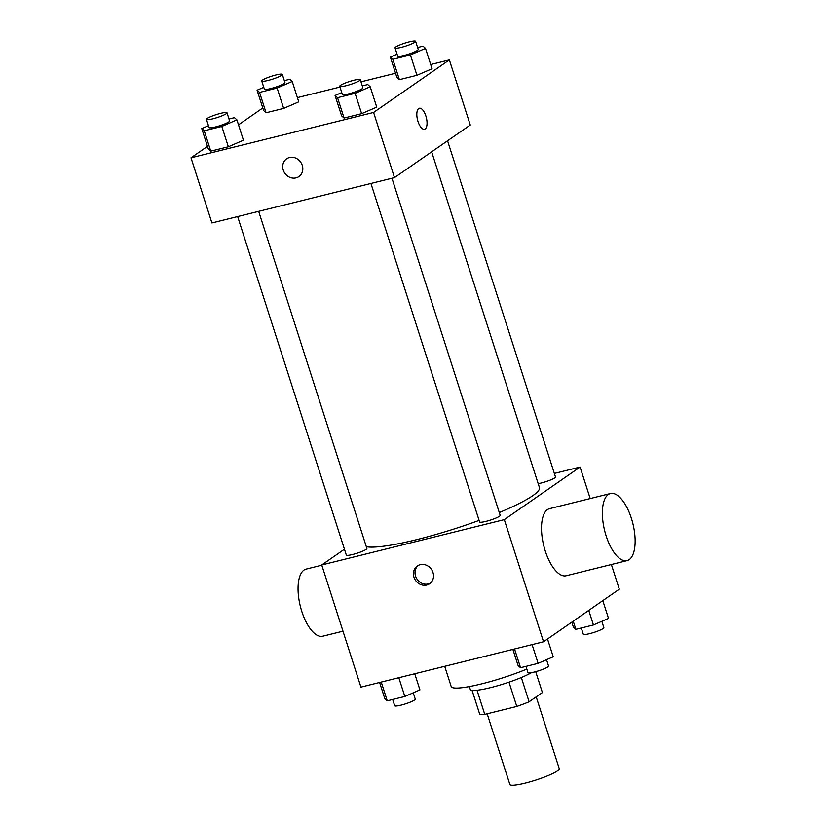<?xml version="1.0" encoding="UTF-8"?>
<svg xmlns="http://www.w3.org/2000/svg" width="826" height="826" viewBox="0 0 826 826"><rect width="100%" height="100%" fill="white"/><g stroke="black" fill="none" stroke-linecap="round" stroke-linejoin="round"><path stroke-width="1.24" d="M487.175 713.798L509.879 784.524A25.926 3.717 -17.8 0 0 535.702 780.136A25.926 3.717 -17.8 0 0 559.254 768.665L536.198 696.865M535.702 671.672L542.403 692.549L529.115 701.78A33.463 4.791 -17.8 0 1 516.787 706.447L484.769 714.397A33.463 4.791 -17.8 0 1 479.669 714.056L472.059 690.35M477.015 690.247L484.769 714.397M508.992 682.173L516.787 706.447M531.521 672.643A34.568 4.956 162.2 0 1 490.572 687.635A34.568 4.956 162.2 0 1 470.283 689.442L469.364 686.571M521.33 677.527L529.115 701.78M444.708 666.314L451.213 686.582A51.852 7.434 -17.8 0 0 526.854 669.091M611.374 564.53L619.304 589.196L543.539 641.771L360.941 687.118L321.727 564.974L344.442 549.207M554.36 473.432L580.079 467.051L504.314 519.626L543.539 641.771M504.314 519.626L321.727 564.974M413.971 577.229A10.8 9.675 55.2 0 1 417.316 565.996A10.8 9.675 55.2 0 1 431.43 569.351A10.8 9.675 55.2 0 1 429.634 583.745A10.8 9.675 55.2 0 1 413.971 577.229M366.341 546.729A92.987 13.319 -17.8 0 0 479.111 520.411M499.276 512.543A92.987 13.319 -17.8 0 0 539.44 487.588L431.647 151.839M538.18 483.664A10.8 1.549 -17.8 0 0 549.527 480.391A10.8 1.549 -17.8 0 0 555.485 476.963L447.558 140.792M370.936 183.465L479.607 521.949A10.8 1.549 -17.8 0 0 490.365 520.122A10.8 1.549 -17.8 0 0 500.184 515.341L391.947 178.24M237.64 216.567L346.321 555.051A10.8 1.549 -17.8 0 0 357.08 553.224A10.8 1.549 -17.8 0 0 366.889 548.454L258.662 211.342M580.079 467.051L590.198 498.553M627.079 560.627L566.223 575.743A34.568 14.548 -103.9 0 1 543.766 545.707A34.568 14.548 -103.9 0 1 549.558 508.651L610.414 493.535A34.568 14.548 -103.9 0 1 632.169 520.927A34.568 14.548 -103.9 0 1 629.205 559.656A34.568 14.548 -103.9 0 1 627.079 560.627A34.568 14.548 -103.9 0 1 604.632 530.591A34.568 14.548 -103.9 0 1 610.414 493.535M321.799 565.211L306.105 569.114A34.568 14.548 76.1 0 0 303.978 570.085A34.568 14.548 76.1 0 0 301.015 608.814A34.568 14.548 76.1 0 0 322.76 636.206L342.986 631.188M430.398 583.146A10.8 9.675 55.2 0 1 415.561 576.125A10.8 9.675 55.2 0 1 418.152 565.49M430.697 64.521L449.354 59.885L470.273 125.025L394.508 177.611L211.921 222.958L191.002 157.807L207.481 146.367M449.354 59.885L373.589 112.46L394.508 177.611M373.589 112.46L191.002 157.807M298.919 176.578A10.8 9.675 55.2 0 1 283.246 170.063A10.8 9.675 55.2 0 1 286.591 158.829A10.8 9.675 55.2 0 1 300.705 162.185A10.8 9.675 55.2 0 1 298.909 176.578A10.8 9.675 55.2 0 1 283.246 170.073A10.8 9.675 55.2 0 1 286.601 158.829M432.05 68.744L416.944 75.3L399.381 79.668L396.903 77.468L399.381 79.668L416.944 75.3L432.05 68.744L425.514 48.383L410.408 54.95L392.846 59.307L390.368 57.108L397.058 54.196M243.443 140.224L228.348 146.791L210.775 151.148L208.307 148.948L210.775 151.148L228.348 146.791L243.443 140.224L236.907 119.863L221.812 126.43L204.239 130.797L201.771 128.598L208.462 125.686M297.401 97.623L339.982 87.05M360.993 81.826L395.551 73.246M238.507 124.84L262.792 107.989M376.739 107.122L361.643 113.678L344.07 118.046L341.603 115.847L344.07 118.046L361.643 113.678L376.739 107.122L370.203 86.761L355.108 93.328L337.535 97.685L335.067 95.486L341.757 92.584M298.754 101.846L283.659 108.412L266.086 112.77L263.618 110.57L266.086 112.77L283.659 108.412L298.754 101.846L292.218 81.485L277.123 88.052L259.55 92.409L257.082 90.21L263.773 87.308M419.329 108.258A10.8 4.543 -103.9 0 1 426.123 116.827A10.8 4.543 -103.9 0 1 425.194 128.928A10.8 4.543 -103.9 0 1 424.533 129.228A10.8 4.543 -103.9 0 1 417.522 119.842A10.8 4.543 -103.9 0 1 419.329 108.258A10.8 4.543 -103.9 0 1 426.123 116.817A10.8 4.543 -103.9 0 1 425.204 128.928A10.8 4.543 -103.9 0 1 424.533 129.228M284.32 80.638L289.75 79.286L292.218 81.485M261.749 81.01L264.361 89.156A10.8 1.549 -17.8 0 0 275.12 87.319A10.8 1.549 -17.8 0 0 284.939 82.548L282.316 74.402A10.8 1.549 -17.8 0 0 273.819 75.548A10.8 1.549 -17.8 0 0 262.523 80.07A10.8 1.549 -17.8 0 0 261.749 81.01A10.8 1.549 -17.8 0 0 272.508 79.182A10.8 1.549 -17.8 0 0 282.316 74.402M277.123 88.052L283.659 108.412M259.55 92.409L266.086 112.77M257.082 90.21L263.618 110.57M417.615 47.526L423.036 46.184L425.514 48.383M395.045 47.908L397.657 56.044A10.8 1.549 -17.8 0 0 408.416 54.217A10.8 1.549 -17.8 0 0 418.224 49.446L415.612 41.3A10.8 1.549 -17.8 0 0 407.104 42.446A10.8 1.549 -17.8 0 0 395.819 46.968A10.8 1.549 -17.8 0 0 395.045 47.908A10.8 1.549 -17.8 0 0 405.803 46.08A10.8 1.549 -17.8 0 0 415.612 41.3M410.408 54.95L416.944 75.3M392.846 59.307L399.381 79.668M390.368 57.108L396.903 77.468M229.008 119.016L234.439 117.664L236.907 119.863M206.438 119.388L209.061 127.534A10.8 1.549 -17.8 0 0 219.819 125.707A10.8 1.549 -17.8 0 0 229.628 120.926L227.016 112.78A10.8 1.549 -17.8 0 0 218.508 113.926A10.8 1.549 -17.8 0 0 207.212 118.448A10.8 1.549 -17.8 0 0 206.438 119.388A10.8 1.549 -17.8 0 0 217.197 117.56A10.8 1.549 -17.8 0 0 227.016 112.78M221.812 126.43L228.348 146.791M204.239 130.797L210.775 151.148M201.771 128.598L208.307 148.948M362.304 85.914L367.735 84.562L370.203 86.761M339.734 86.286L342.346 94.432A10.8 1.549 -17.8 0 0 353.105 92.595A10.8 1.549 -17.8 0 0 362.913 87.824L360.301 79.678A10.8 1.549 -17.8 0 0 351.793 80.824A10.8 1.549 -17.8 0 0 340.508 85.346A10.8 1.549 -17.8 0 0 339.734 86.286A10.8 1.549 -17.8 0 0 350.492 84.459A10.8 1.549 -17.8 0 0 360.301 79.678M355.108 93.328L361.643 113.678M337.535 97.685L344.07 118.046M335.067 95.486L341.603 115.847M602.815 600.636L608.525 618.416L593.429 624.972L575.856 629.34L573.389 627.14L571.788 622.164M588.752 610.393L593.429 624.972M573.234 621.162L575.856 629.34M581.287 627.987L583.29 634.223A10.8 1.549 -17.8 0 0 594.049 632.396A10.8 1.549 -17.8 0 0 603.858 627.615L601.834 621.317M414.745 673.758L419.928 689.896L404.833 696.463L387.26 700.82L384.792 698.62L379.609 682.482M398.813 677.712L404.833 696.463M381.24 682.08L387.26 700.82M392.691 699.477L394.683 705.703A10.8 1.549 -17.8 0 0 405.442 703.876A10.8 1.549 -17.8 0 0 415.261 699.095L413.237 692.808M547.514 639.014L553.224 656.794L538.118 663.35L520.556 667.718L518.078 665.519L512.894 649.381M532.099 644.61L538.118 663.35M514.536 648.978L520.556 667.718M525.976 666.365L527.979 672.601A10.8 1.549 -17.8 0 0 538.738 670.774A10.8 1.549 -17.8 0 0 548.547 665.993L546.523 659.695"/></g></svg>
